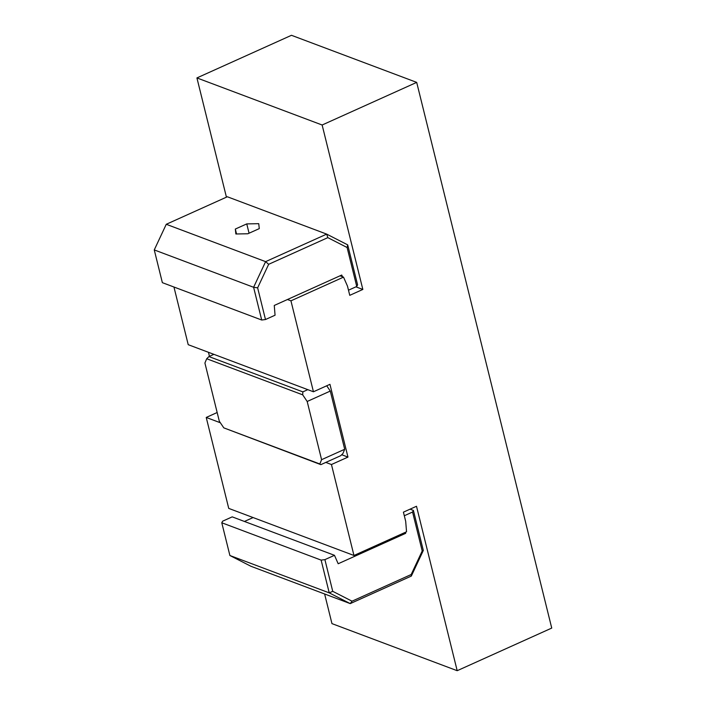 <?xml version="1.0" encoding="UTF-8"?>
<svg xmlns="http://www.w3.org/2000/svg" width="706" height="706" viewBox="0 0 706 706"><rect width="100%" height="100%" fill="white"/><g stroke="black" fill="none" stroke-linecap="round" stroke-linejoin="round"><path stroke-width="1.06" d="M235.319 229.053L246.756 223.899L258.74 223.678L259.279 228.612L247.841 233.765L235.866 233.986L235.319 229.053L236.536 233.977M246.756 223.899L249.068 233.209M208.455 352.294L209.453 356.345M341.686 454.735L347.961 457.091L329.949 384.329L313.446 391.777L290.943 300.827L343.522 277.123L342.481 276.726L341.739 275.04L274.263 305.46L275.058 315.211L265.482 319.527L257.637 287.836L253.604 287.28L261.705 320.021L265.482 319.527M326.728 385.785L330.293 391.062L344.696 449.263L342.913 453.543L340.671 455.714L325.819 462.412L331.449 464.53L347.961 457.091M217.166 412.516L206.231 417.449L220.351 422.762M173.95 287.024L188.22 344.687L307.807 389.659L302.856 391.883L208.941 356.574L206.699 358.745L302.706 394.839L307.181 401.476L321.592 459.685L319.809 463.966L223.802 427.862L320.868 464.645L325.819 462.412M344.696 449.263L321.592 459.685M320.868 464.645L319.809 463.966M223.802 427.862L219.319 421.235L204.916 363.025L206.699 358.745M208.941 356.574L213.892 354.341M302.706 394.839L302.856 391.883M307.181 401.476L330.293 391.062M404.256 532.809L405.659 533.339L405.571 532.218M422.206 550.989L423.318 550.451L413.416 510.429L412.569 512.027L422.206 550.989L411.192 574.516L352.029 601.185L350.238 603.612L250.895 566.256L229.891 555.507L221.781 522.767L222.637 521.178L232.212 516.863L334.476 555.313L338.183 563.75L405.659 533.339M253.092 517.56L244.435 521.46M221.781 522.767L321.133 560.123L329.234 592.863L350.238 603.612L411.316 576.078L423.318 550.451M352.029 601.185L332.738 591.319L324.901 559.629L321.133 560.123M324.901 559.629L334.476 555.313M229.891 555.507L329.234 592.863L332.738 591.319M411.192 574.516L411.316 576.078M410.054 509.167L413.416 510.429M404.309 515.751L412.569 512.027M343.522 277.123L347.493 286.151L349.761 295.337L362.84 289.442L322.139 125.006L416.69 82.381L551.739 628.075L457.188 670.7L416.496 506.264L403.417 512.159L405.694 521.346L406.541 531.777L353.962 555.481L331.449 464.53M340.036 275.808L342.481 276.726M257.637 287.836L268.659 264.309L265.615 261.644L253.604 287.28L154.261 249.924L166.263 224.287L227.341 196.762L326.684 234.118L265.615 261.644L166.263 224.287M268.659 264.309L327.822 237.64L326.684 234.118L347.696 244.858L347.105 247.506L356.751 286.468L357.598 284.88L347.696 244.858M327.822 237.64L347.105 247.506M356.751 286.468L348.49 290.192M261.705 320.021L162.362 282.665L154.261 249.924M457.188 670.7L331.961 623.619L324.628 593.984M206.231 417.449L228.735 508.399L353.962 555.481M416.69 82.381L291.472 35.3L196.921 77.925L226.432 197.168M362.84 289.442L355.921 286.839M307.807 389.659L313.446 391.777M287.448 299.512L290.943 300.827M196.921 77.925L322.139 125.006"/></g></svg>
